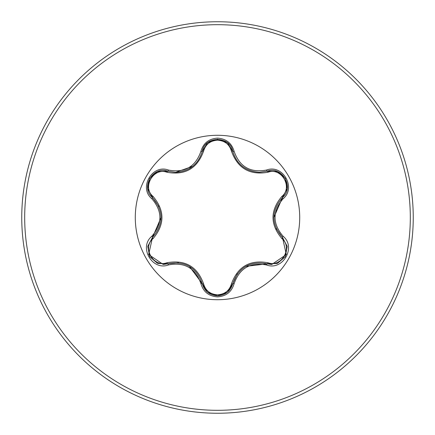 <?xml version="1.0" encoding="UTF-8"?>
<svg xmlns="http://www.w3.org/2000/svg" width="435" height="435" viewBox="0 0 435 435"><rect width="100%" height="100%" fill="white"/><g stroke="black" fill="none" stroke-linecap="round" stroke-linejoin="round"><path stroke-width="0.65" d="M166.942 172.265C153.55 167.127 141.886 187.344 153.022 196.354C164.903 210.48 164.903 224.58 153.022 238.646C141.881 247.689 153.582 267.884 166.942 262.735C185.147 259.488 197.365 266.546 203.602 283.897C205.586 290.623 210.219 294.267 217.5 294.832C224.792 294.283 229.435 290.64 231.425 283.914C237.722 266.563 249.929 259.51 268.052 262.767C281.456 267.895 293.092 247.662 281.951 238.663C270.043 224.525 270.043 210.415 281.951 196.337C293.103 187.306 281.423 167.094 268.052 172.233C249.875 175.457 237.668 168.41 231.425 151.086C229.43 144.36 224.792 140.717 217.5 140.168C210.219 140.733 205.586 144.376 203.602 151.103C197.311 168.486 185.092 175.539 166.942 172.265A1.468 0.457 106.7 0 1 167.741 171.194L175.609 172.347L167.741 171.194C152.951 165.561 140.217 187.545 152.489 197.577C163.816 210.85 163.816 224.134 152.489 237.423L148.667 254.524L163.245 264.464L167.741 263.806C184.924 260.614 196.435 267.264 202.28 283.745C204.488 291.2 209.567 295.218 217.516 295.8C225.46 295.218 230.539 291.205 232.752 283.761C238.581 267.313 250.087 260.674 267.259 263.838L271.739 264.496L286.317 254.557L282.484 237.439C271.13 224.155 271.13 210.861 282.484 197.561C294.756 187.567 282.087 165.55 267.259 171.162L259.412 172.309C245.623 171.357 236.738 164.338 232.752 151.239C236.624 164.234 245.509 171.254 259.412 172.309L267.259 171.162A1.468 0.337 -106.6 0 1 266.563 170.02C282.761 163.864 296.55 187.828 283.125 198.73C272.37 211.252 272.37 223.764 283.125 236.27C296.556 247.2 282.728 271.141 266.563 264.98C250.37 261.946 239.544 268.194 234.09 283.734C231.681 291.88 226.151 296.268 217.5 296.887C208.854 296.251 203.335 291.858 200.943 283.718C195.478 268.145 184.641 261.886 168.437 264.948C152.25 271.114 138.433 247.167 151.848 236.248C162.576 223.742 162.576 211.241 151.848 198.751C138.422 187.8 152.277 163.875 168.437 170.052C184.652 173.108 195.489 166.85 200.943 151.282C203.341 143.142 208.86 138.749 217.5 138.112C226.151 138.738 231.681 143.12 234.09 151.266C239.554 166.812 250.381 173.065 266.563 170.02M217.5 299.715A82.215 82.215 0 0 1 135.285 217.5A82.215 82.215 0 0 1 217.5 135.285A82.215 82.215 0 0 1 299.715 217.5A82.215 82.215 0 0 1 217.5 299.715M217.5 413.25A195.75 195.75 0 0 0 413.25 217.5A195.75 195.75 0 0 0 217.5 21.75A195.75 195.75 0 0 0 21.75 217.5A195.75 195.75 0 0 0 217.5 413.25A195.75 195.75 0 0 1 21.75 217.5A195.75 195.75 0 0 1 217.5 21.75M231.425 151.086A1.468 0.457 166.6 0 1 232.752 151.239C230.218 135.617 204.814 135.606 202.28 151.255C198.316 164.354 189.432 171.385 175.609 172.347L192.841 166.257M281.951 196.337A1.468 0.457 -133.3 0 1 282.484 197.561L273.876 217.489M276.236 228.625L282.484 237.439A1.468 0.343 -46.7 0 1 283.125 236.27M266.563 264.98A1.468 0.337 -73.4 0 1 267.259 263.838L245.721 266.361M237.347 273.849L232.752 283.761A1.468 0.457 13.4 0 1 231.425 283.914M217.516 295.8L207.615 292.271M200.943 283.718A1.468 0.343 -13.3 0 1 202.28 283.745L189.334 266.334M178.497 262.805L167.741 263.806A1.468 0.457 73.3 0 1 166.942 262.735M151.848 236.248A1.468 0.337 46.6 0 1 152.489 237.423L161.075 217.511M158.808 206.587L152.489 197.577A1.468 0.457 133.4 0 1 153.022 196.354M281.951 238.663A1.468 0.457 133.3 0 0 282.484 237.439L287.192 246.302M277.231 263.501L267.259 263.838A1.468 0.457 106.6 0 0 268.052 262.767M268.052 172.233A1.468 0.457 73.4 0 0 267.259 171.162L277.285 171.52M207.549 292.217L202.28 283.745A1.468 0.457 166.7 0 0 203.602 283.897M203.602 151.103A1.468 0.457 13.3 0 0 202.28 151.255A1.468 0.343 -166.7 0 1 200.943 151.282M147.797 246.226L152.489 237.423A1.468 0.457 -133.4 0 0 153.022 238.646M287.182 188.757L282.484 197.561A1.468 0.343 46.7 0 0 283.125 198.73M234.09 283.734A1.468 0.337 -166.6 0 0 232.752 283.761L227.429 292.266M227.472 142.772L232.752 151.239A1.468 0.337 -13.4 0 0 234.09 151.266M168.437 264.948A1.468 0.343 -106.7 0 0 167.741 263.806L157.709 263.452M157.769 171.526L167.741 171.194A1.468 0.343 -73.3 0 0 168.437 170.052M151.848 198.751A1.468 0.337 -46.6 0 0 152.489 197.577L147.786 188.714M217.5 410.314A192.814 192.814 0 0 0 410.314 217.5A192.814 192.814 0 0 0 217.5 24.686A192.814 192.814 0 0 0 24.686 217.5A192.814 192.814 0 0 0 217.5 410.314M190.981 167.627L189.29 168.688M287.22 246.482L285.3 256.666L277.448 263.414M277.459 171.586L285.311 178.35L287.22 188.529M227.282 292.385L217.5 295.8L207.729 292.363M232.752 151.239L233.144 152.69M207.74 142.626L217.516 139.2L227.293 142.626M201.916 152.614L202.28 151.255L207.598 142.745M157.541 263.387L149.683 256.634L147.759 246.46M147.759 188.529L149.689 178.35L157.546 171.607"/></g></svg>
